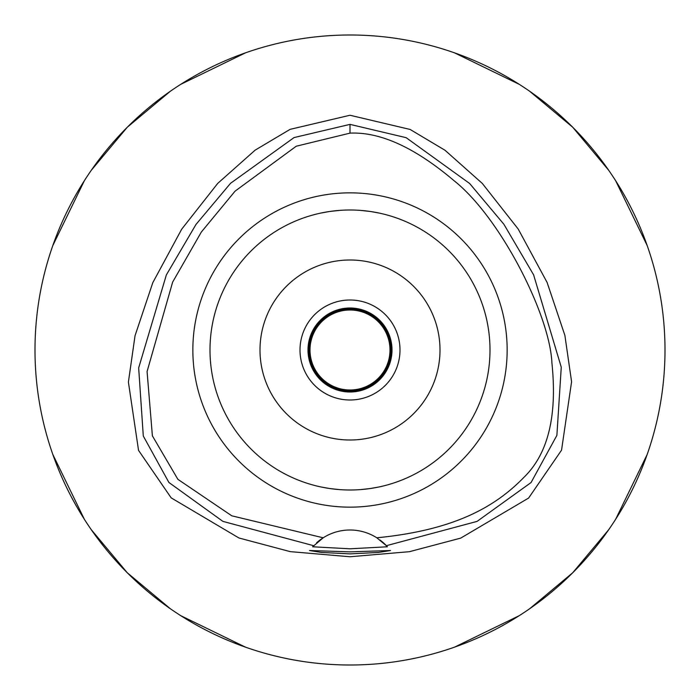 <?xml version="1.0" encoding="UTF-8"?>
<svg xmlns="http://www.w3.org/2000/svg" width="700" height="700" viewBox="0 0 700 700"><rect width="100%" height="100%" fill="white"/><g stroke="black" fill="none" stroke-linecap="round" stroke-linejoin="round"><path stroke-width="1.05" d="M376.819 537.801A49.998 49.998 0 0 0 323.181 537.801L231.779 515.812L177.879 479.325L152.39 435.864L147.079 371.534L172.646 282.091L201.355 232.015L235.086 191.144L296.231 146.221L350 133.131C380.275 131.758 414.89 147.56 453.845 180.53C500.159 217.044 549.894 314.912 551.906 362.941C557.392 415.564 548.161 453.6 524.221 477.05C497.009 505.041 457.529 529.9 376.819 537.801A49.998 49.998 0 0 1 376.828 537.801L386.374 545.694A49.998 49.998 0 0 1 386.715 546.053M350 192.85A157.15 157.15 0 0 0 192.85 350A157.15 157.15 0 0 0 350 507.15A157.15 157.15 0 0 0 507.15 350A157.15 157.15 0 0 0 350 192.85M387.039 546.411A49.998 49.998 0 0 1 387.371 546.779L386.374 545.694A49.998 49.998 0 0 0 380.126 540.094M316.627 542.762A49.998 49.998 0 0 1 323.181 537.801L312.629 546.779A49.998 49.998 0 0 1 312.961 546.411M313.285 546.053A49.998 49.998 0 0 1 313.696 545.615M313.626 545.694L222.915 521.386L168.91 482.484L143.299 436.021L138.661 367.911L166.355 274.925L196 224.429L230.571 183.278L294.061 137.576L350 124.381L406.14 137.673L469.648 183.496L503.886 224.263L533.601 274.829L561.26 367.185L556.885 435.382L531.064 482.528L477.05 521.404L386.374 545.694M350 551.863L309.496 550.524L321.352 552.423L350 553.884L378.595 552.431L390.504 550.524L350 551.863M387.371 546.779L350 548.8L312.629 546.779M350 115.246L290.08 129.36L255.132 150.15L217.735 183.391L181.702 229.18L152.819 282.616L135.039 335.703L128.398 382.095L138.539 450.371L171.168 497.858L238.936 537.985L290.316 551.644L350 556.754L409.421 551.688L460.696 538.116L528.596 498.076L561.54 450.17L571.585 381.754L564.883 335.387L547.094 282.424L518.236 229.093L482.317 183.444L445.034 150.273L410.13 129.456L350 115.246M350 665A315 315 0 0 1 35 350A315 315 0 0 1 350 35A315 315 0 0 1 665 350A315 315 0 0 1 350 665M245.525 52.833L180.705 84.359M170.275 91.306L127.26 127.26L91.306 170.275M84.359 180.705L52.833 245.525M52.833 454.475L84.359 519.295M91.306 529.725L127.26 572.74L170.275 608.694M180.705 615.641L245.525 647.168M454.475 647.168L519.295 615.641M529.725 608.694L572.74 572.74L608.694 529.725M615.641 519.295L647.168 454.475M647.168 245.525L615.641 180.705M608.694 170.275L572.74 127.26L529.725 91.306M519.295 84.359L454.475 52.833M350 308A42 42 0 0 0 308 350A42 42 0 0 0 350 392A42 42 0 0 0 392 350A42 42 0 0 0 350 308M350 300.002A49.998 49.998 0 0 0 300.002 350A49.998 49.998 0 0 0 350 399.998A49.998 49.998 0 0 0 399.998 350A49.998 49.998 0 0 0 350 300.002M350 259.998A90.002 90.002 0 0 0 259.998 350A90.002 90.002 0 0 0 350 440.002A90.002 90.002 0 0 0 440.002 350A90.002 90.002 0 0 0 350 259.998M370.519 211.514L378.543 212.94M384.624 214.349L385.061 214.463M378.726 212.984L371.884 211.724M370.23 211.47L360.412 210.385M360.351 489.615L370.064 488.556M370.527 488.486L378.543 487.06M384.615 485.651L385.061 485.537M388.692 484.549L389.148 484.418M378.726 487.016L371.875 488.285M370.23 488.53L360.553 489.597M339.649 210.385L329.936 211.444M329.481 211.514L321.457 212.94M315.376 214.349L314.939 214.463M321.274 212.984L328.116 211.724M329.77 211.47L339.447 210.403M339.649 489.615L329.936 488.556M329.473 488.486L321.457 487.06M315.385 485.651L314.939 485.537M321.274 487.016L328.125 488.276M329.77 488.53L339.588 489.615M350 490A140 140 0 0 0 490 350A140 140 0 0 0 350 210A140 140 0 0 0 210 350A140 140 0 0 0 350 490M350 391.002A41.002 41.002 0 0 0 391.002 350A41.002 41.002 0 0 0 350 308.998A41.002 41.002 0 0 0 308.998 350A41.002 41.002 0 0 0 350 391.002M350 389.996A39.996 39.996 0 0 0 389.996 350A39.996 39.996 0 0 0 350 310.004A39.996 39.996 0 0 0 310.004 350A39.996 39.996 0 0 0 350 389.996M350 124.381L350 133.131"/></g></svg>
